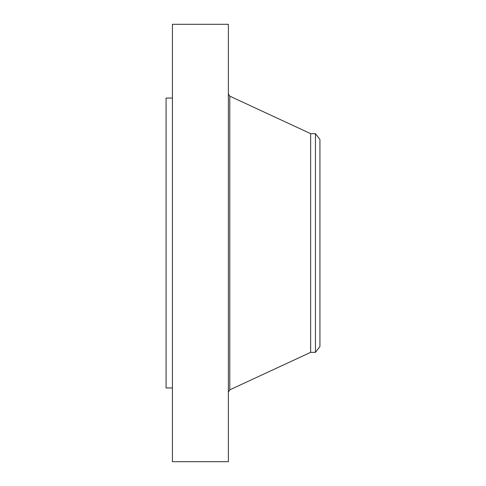 <?xml version="1.0" encoding="UTF-8"?>
<svg xmlns="http://www.w3.org/2000/svg" width="486" height="486" viewBox="0 0 486 486"><rect width="100%" height="100%" fill="white"/><g stroke="black" fill="none" stroke-linecap="round" stroke-linejoin="round"><path stroke-width="0.73" d="M172.433 461.7L172.433 24.3L228.377 24.3L228.377 461.7L172.433 461.7M315.457 352.35L315.457 133.65L319.928 139.476L319.928 346.524L315.457 352.35L310.651 352.35L310.651 133.65L229.793 96.161L228.377 93.944M172.433 387.95L166.072 387.95L166.072 98.051L172.433 98.051M310.651 352.35L229.793 389.839L229.793 96.161M229.793 389.839L228.377 392.056M315.457 133.65L310.651 133.65"/></g></svg>
